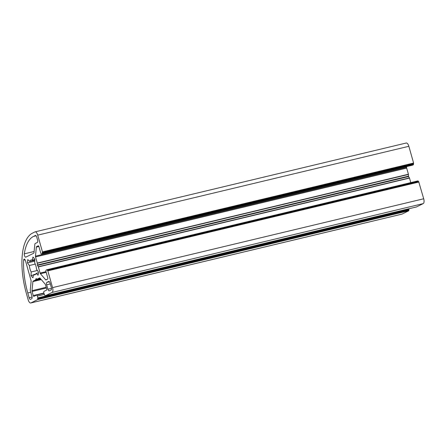 <?xml version="1.0" encoding="UTF-8"?>
<svg xmlns="http://www.w3.org/2000/svg" width="446" height="446" viewBox="0 0 446 446"><rect width="100%" height="100%" fill="white"/><g stroke="black" fill="none" stroke-linecap="round" stroke-linejoin="round"><path stroke-width="0.67" d="M25.472 260.748A2.107 0.892 -103.5 0 0 24.168 259.109A2.107 0.892 -103.5 0 0 24.09 259.137A2.107 0.892 -103.5 0 0 23.671 260.152A49.16 20.772 -103.5 0 0 27.775 292.983L29.118 297.722A2.107 0.892 76.5 0 0 30.423 299.366A2.107 0.892 76.5 0 0 30.506 299.338L31.683 298.753A2.107 0.892 76.5 0 0 31.928 296.334L30.462 291.149A2.107 0.892 76.5 0 1 30.295 289.605L31.097 281.588A2.107 0.892 76.5 0 0 30.936 280.043L25.472 260.748M32.363 260.157A7.682 3.245 -103.5 0 0 31.148 259.946A7.682 3.245 -103.5 0 0 30.852 260.057A7.682 3.245 -103.5 0 0 29.759 261.445L27.791 259.6A11.579 4.895 -103.5 0 0 27.468 262.911L29.352 265.515A7.682 3.245 -103.5 0 0 31.175 271.971L31.047 275.572A11.579 4.895 -103.5 0 0 32.937 277.786L33.506 274.686A7.682 3.245 -103.5 0 0 34.721 274.892A7.682 3.245 -103.5 0 0 36.109 273.398L38.077 275.243A11.579 4.895 -103.5 0 0 38.406 271.926L36.516 269.328A7.682 3.245 -103.5 0 0 34.693 262.867L34.821 259.271A11.579 4.895 -103.5 0 0 32.932 257.058L32.363 260.157L34.81 259.572M36.226 278.594L37.124 279.157L40.268 278.404L37.124 279.157M46.417 288.01L32.073 291.444L33.244 295.57A1.054 0.446 76.5 0 0 33.896 296.389A1.054 0.446 76.5 0 0 33.935 296.373L36.5 295.107A1.266 0.535 76.5 0 1 36.55 295.09A1.266 0.535 76.5 0 1 37.33 296.077L37.843 297.889L37.676 299.584L30.919 302.929A4.209 1.778 76.5 0 1 30.757 302.99A4.209 1.778 76.5 0 1 28.148 299.701L26.431 293.646A52.634 22.244 76.5 0 1 32.508 233.119L34.95 231.909A4.209 1.778 76.5 0 1 35.111 231.853A4.209 1.778 76.5 0 1 37.72 235.142L42.459 251.89L42.292 253.584L41.562 253.947A1.266 0.535 76.5 0 1 41.511 253.964A1.266 0.535 76.5 0 1 40.725 252.977L38.93 246.621A1.054 0.446 76.5 0 0 38.278 245.802A1.054 0.446 76.5 0 0 38.239 245.813L36.572 246.638L38.718 246.125M35.362 235.499L33.45 236.447A49.16 20.772 -103.5 0 0 24.301 253.841A2.107 0.892 -103.5 0 0 24.664 256.104A2.107 0.892 -103.5 0 0 25.757 257.158A2.107 0.892 -103.5 0 0 25.835 257.13L33.617 253.278A2.107 0.892 76.5 0 0 34.024 252.403L34.838 244.375A2.107 0.892 76.5 0 1 35.245 243.499L37.336 242.462A2.107 0.892 76.5 0 0 37.576 240.043L36.75 237.116A2.107 0.892 76.5 0 0 35.446 235.471A2.107 0.892 76.5 0 0 35.362 235.499L35.529 235.46M46.663 284.782L47.923 289.22A2.107 0.892 76.5 0 0 49.227 290.864A2.107 0.892 76.5 0 0 49.305 290.837L51.095 289.95A2.107 0.892 76.5 0 0 51.34 287.531L50.086 283.087A2.107 0.892 76.5 0 0 48.781 281.443A2.107 0.892 76.5 0 0 48.698 281.471L46.908 282.363A2.107 0.892 76.5 0 0 46.663 284.782L50.314 283.907M32.073 291.444A1.054 0.446 76.5 0 1 31.995 290.675L46.211 287.269M41.277 279.581L32.904 281.588L31.995 290.675M32.904 281.588A1.054 0.446 76.5 0 1 33.11 281.147L40.999 279.257M36.02 278.644L35.585 279.921L33.11 281.147M39.7 277.908L37.141 279.151M39.616 277.925A1.054 0.446 76.5 0 1 39.661 277.914A1.054 0.446 76.5 0 1 39.989 278.081L45.185 284.141A1.054 0.446 76.5 0 1 45.509 284.793L46.674 288.919A1.054 0.446 76.5 0 1 46.551 290.129L43.987 291.4A1.266 0.535 76.5 0 0 43.842 292.849L44.355 294.667L45.308 295.804L416.441 206.961L423.215 203.61L52.082 292.453L45.308 295.804M46.206 272.339L40.424 273.721L45.626 279.781A1.054 0.446 76.5 0 0 45.955 279.949A1.054 0.446 76.5 0 0 45.994 279.937L47.661 279.112A1.054 0.446 76.5 0 0 47.778 277.903L45.983 271.547A1.266 0.535 76.5 0 1 46.128 270.092L46.875 269.724L47.828 270.861L52.567 287.609A4.209 1.778 76.5 0 1 52.082 292.453M40.424 273.721A1.054 0.446 76.5 0 1 40.101 273.069L46.01 271.653M37.503 265.387L37.392 264.985L408.519 176.148L408.631 176.549L37.503 265.387L38.362 266.925L40.101 273.069M406.663 166.553L406.585 167.322A1.054 0.446 -103.5 0 0 406.668 168.097L35.535 256.935L37.274 263.079L37.392 264.985M35.535 256.935A1.054 0.446 76.5 0 1 35.451 256.16L406.585 167.322M38.88 246.476L36.371 247.073L35.451 256.16M36.371 247.073A1.054 0.446 76.5 0 1 36.572 246.638M37.843 297.889L408.976 209.051L408.804 210.746L402.047 214.091A4.209 1.778 76.5 0 1 401.885 214.147L30.757 302.99M406.083 143.071A4.209 1.778 76.5 0 1 406.245 143.01A4.209 1.778 76.5 0 1 408.854 146.299L413.593 163.046L413.47 164.262L42.342 253.099M412.589 165.131A1.266 0.535 -103.5 0 0 412.639 165.126A1.266 0.535 -103.5 0 0 412.689 165.109L413.42 164.741L413.47 164.262M406.668 168.097L408.408 174.235L408.519 176.148M410.777 182.615L409.495 178.082L408.631 176.549M418.42 181.756L418.008 180.881L46.891 269.719L418.008 180.881M423.215 203.61A4.209 1.778 76.5 0 0 423.7 198.771L418.699 181.689L47.588 270.527L418.699 181.689M408.976 209.051L408.893 208.767M36.109 273.398L38.384 272.852M33.506 274.686L35.713 274.156M31.047 275.572L33.45 274.992M31.175 271.971L37.364 270.493M29.352 265.515L35.267 264.099M27.468 262.911L34.755 261.166M29.759 261.445L34.788 260.241M408.681 209.653L37.553 298.497M42.169 252.497L413.297 163.654M37.72 235.142L408.854 146.299M34.119 251.488L24.301 253.841M33.45 236.447L36.109 235.811M30.774 292.264L27.775 292.983M23.671 260.152L25.087 259.812M32.067 297.019L29.118 297.722M51.502 288.361L47.923 289.22M49.422 281.76L46.908 282.363M402.047 214.091L30.919 302.929M408.804 210.746L37.676 299.584M36.6 295.079L43.976 293.317M33.244 295.57L43.892 293.016M40.553 278.733L35.585 279.921M45.325 295.798L416.458 206.955M423.7 198.771L52.567 287.609M418.961 182.018L47.828 270.861M45.626 279.781L46.941 279.469M409.495 178.082L38.362 266.925M37.274 263.079L408.408 174.235M42.459 251.89L413.593 163.046M408.854 210.261L37.72 299.099M37.33 296.077L44.282 294.41M40.497 278.666L35.652 279.826M409.417 177.893L38.284 266.736M37.308 263.291L408.441 174.447M412.689 165.109L41.562 253.947M42.415 252.375L413.542 163.531M413.42 164.741L42.292 253.584M408.926 209.536L37.793 298.374M418.27 181.21L47.137 270.053M35.111 231.853L406.245 143.01M36.55 295.09L43.976 293.312M41.511 253.964L412.639 165.126"/></g></svg>
